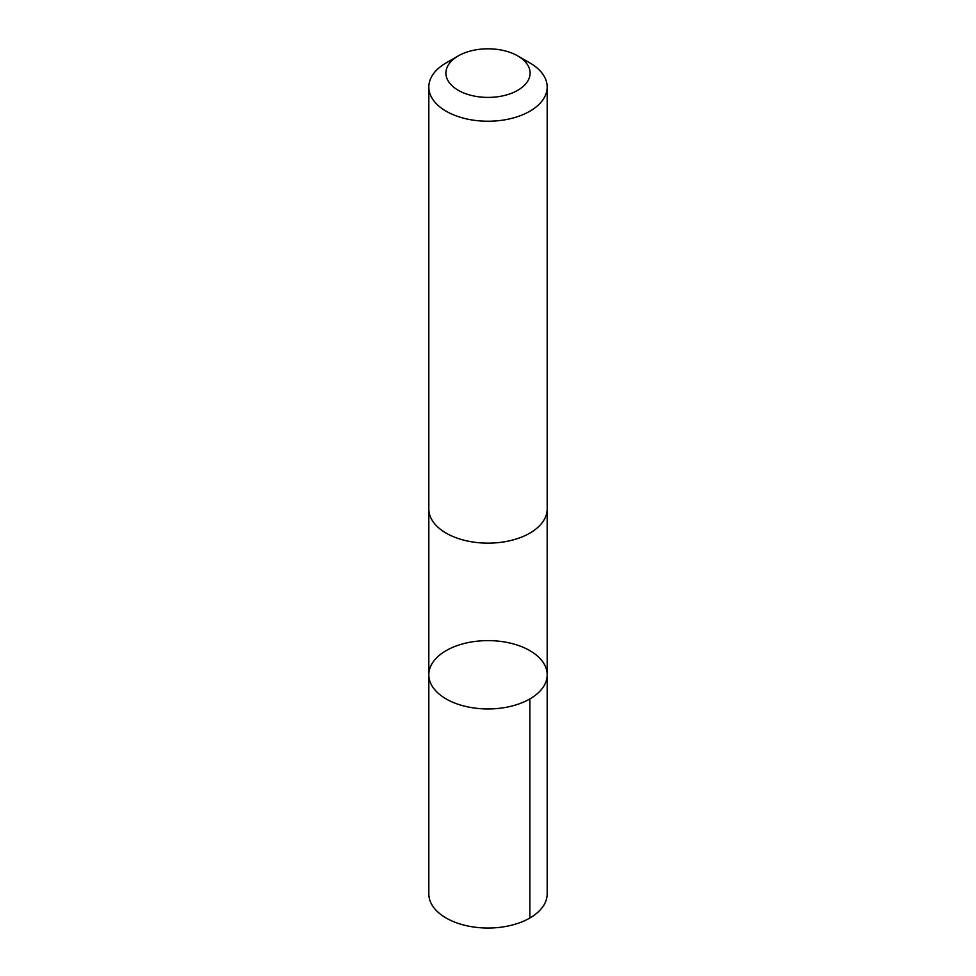 <?xml version="1.0" encoding="UTF-8"?>
<svg xmlns="http://www.w3.org/2000/svg" width="976" height="976" viewBox="0 0 976 976"><rect width="100%" height="100%" fill="white"/><g stroke="black" fill="none" stroke-linecap="round" stroke-linejoin="round"><path stroke-width="1.46" d="M541.436 660.105A59.182 34.16 180 0 1 547.182 674.782A59.182 34.16 180 0 1 488 708.954A59.182 34.16 180 0 1 428.818 674.782A59.182 34.16 180 0 1 474.97 641.452A59.182 34.16 180 0 1 541.436 660.105M428.818 893.87A59.182 34.172 0 0 0 434.552 908.546A59.182 34.172 0 0 0 501.03 927.2A59.182 34.172 0 0 0 547.182 893.87L547.182 674.782A59.182 34.16 180 0 1 488 708.954A59.182 34.16 180 0 1 428.818 674.782L428.818 893.87M458.232 55.925L446.154 62.891A59.182 34.172 0 0 0 428.818 87.059L428.818 508.972A59.182 34.172 0 0 0 434.552 523.648A59.182 34.172 0 0 0 501.03 542.302A59.182 34.172 0 0 0 547.182 508.972L547.182 87.059A59.182 34.172 0 0 0 529.846 62.891L517.768 55.925A42.102 24.302 0 0 0 458.232 55.925A42.102 24.302 0 0 0 449.985 83.546A42.102 24.302 0 0 0 512.278 92.964A42.102 24.302 0 0 0 517.768 55.925M428.818 87.059A59.182 34.172 0 0 0 434.552 101.736A59.182 34.172 0 0 0 501.03 120.39A59.182 34.172 0 0 0 547.182 87.059M529.846 698.938L529.846 918.026M428.83 509.643L428.818 674.782M547.17 509.643L547.182 674.782"/></g></svg>
